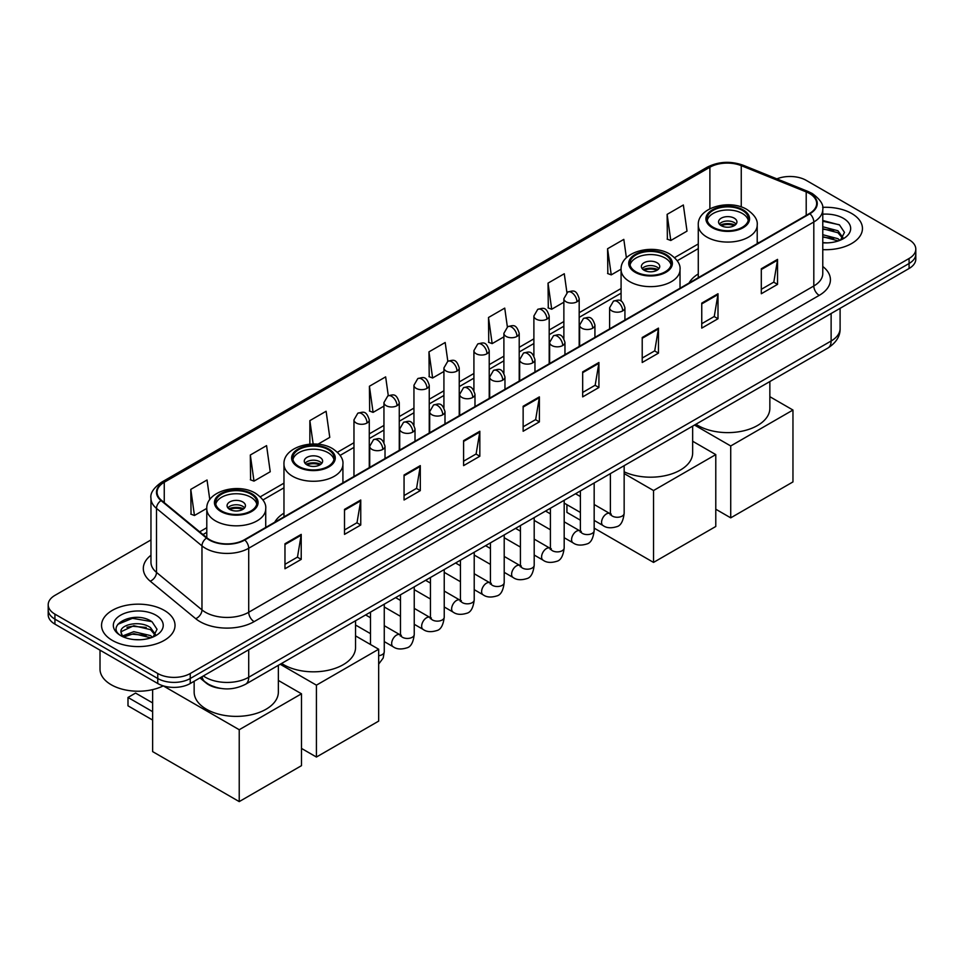 <?xml version="1.0" encoding="UTF-8"?>
<svg xmlns="http://www.w3.org/2000/svg" width="964" height="964" viewBox="0 0 964 964"><rect width="100%" height="100%" fill="white"/><g stroke="black" fill="none" stroke-linecap="round" stroke-linejoin="round"><path stroke-width="1.45" d="M283.97 513.161A40.572 23.425 0 0 0 274.74 522.223M698.273 273.957A40.572 23.425 0 0 0 689.043 283.03M220.611 688.404A22.967 13.255 180 0 1 206.091 682.982L199.934 677.909M150.962 539.936L54.924 595.378A22.967 13.255 0 0 0 48.2 604.753L48.2 614.755A22.967 13.255 0 0 0 54.924 624.13L157.771 683.512A22.967 13.255 0 0 0 190.245 683.512L909.076 268.498A22.967 13.255 0 0 0 915.8 259.123L915.8 254.122A22.967 13.255 0 0 1 909.076 263.497A22.967 13.255 0 0 0 915.8 254.122L915.8 249.122A22.967 13.255 0 0 0 909.076 239.747L806.229 180.364A22.967 13.255 0 0 0 776.864 178.87M48.2 604.753A22.967 13.255 0 0 0 54.924 614.128L157.771 673.511A22.967 13.255 0 0 0 190.245 673.511L190.245 678.511L909.076 263.497L190.245 678.511A22.967 13.255 0 0 1 157.771 678.511A22.967 13.255 0 0 0 190.245 678.511L190.245 683.512M54.924 614.128L54.924 619.129L157.771 678.511L54.924 619.129A22.967 13.255 0 0 1 48.2 609.754A22.967 13.255 0 0 0 54.924 619.129L54.924 624.13M851.694 213.502A36.74 21.208 0 0 0 822.629 207.356A36.74 21.208 0 0 1 851.694 213.502A36.74 21.208 0 0 1 862.455 228.492A36.74 21.208 0 0 0 851.694 213.502M164.266 610.381A36.74 21.208 0 0 0 124.223 605.778A36.74 21.208 0 0 0 101.545 625.383A36.74 21.208 0 0 0 112.306 640.385A36.74 21.208 0 0 0 152.348 644.976A36.74 21.208 0 0 0 175.026 625.383A36.74 21.208 0 0 0 164.266 610.381A36.74 21.208 0 0 0 124.223 605.778A36.74 21.208 0 0 0 101.545 625.383A36.74 21.208 0 0 0 112.306 640.385A36.74 21.208 0 0 0 152.348 644.976A36.74 21.208 0 0 0 175.026 625.383A36.74 21.208 0 0 0 164.266 610.381M809.483 193.499A24.498 14.147 180 0 1 816.653 203.5A24.498 14.147 180 0 1 809.483 213.49L244.374 539.756A24.498 14.147 180 0 1 206.995 537.864L161.518 500.364A24.498 14.147 180 0 1 157.084 492.255A24.498 14.147 180 0 1 164.254 482.253L709.89 167.242A24.498 14.147 180 0 1 741.256 165.651L806.205 191.908A24.498 14.147 180 0 1 809.483 193.499M809.905 193.246A25.112 14.496 0 0 0 806.555 191.619L741.617 165.362A25.112 14.496 0 0 0 709.456 166.989L163.82 482.012A25.112 14.496 0 0 0 161.012 500.569L206.489 538.069A25.112 14.496 0 0 0 244.808 540.009L809.905 213.743A25.112 14.496 0 0 0 809.905 193.246M284.97 543.756L284.97 568.76L301.214 559.385L301.214 534.381L284.97 543.756M284.97 564.326L297.478 557.096L301.142 535.213A6.121 3.531 -120 0 0 301.214 534.381M297.37 557.168L301.214 559.385M344.51 509.378L344.51 534.381L360.753 525.006L360.753 500.003L344.51 509.378M344.51 529.947L357.017 522.717L360.681 500.834A6.121 3.531 -120 0 0 360.753 500.003M356.909 522.789L360.753 525.006M404.061 474.999L404.061 500.003L420.292 490.628L420.292 465.624L404.061 474.999M404.061 495.568L416.556 488.35L420.232 466.456A6.121 3.531 -120 0 0 420.292 465.624M416.448 488.411L420.292 490.628M463.6 440.632L463.6 465.624L479.831 456.249L479.831 431.257L463.6 440.632M463.6 461.19L476.108 453.972L479.771 432.077A6.121 3.531 -120 0 0 479.831 431.257M475.999 454.032L479.831 456.249M761.307 268.751L761.307 293.743L777.538 284.368L777.538 259.376L761.307 268.751M761.307 289.308L773.815 282.091L777.478 260.208A6.121 3.531 -120 0 0 777.538 259.376M773.694 282.151L777.538 284.368M701.756 303.118L701.756 328.122L717.999 318.747L717.999 293.743L701.756 303.118M701.756 323.687L714.264 316.469L717.939 294.574A6.121 3.531 -120 0 0 717.999 293.743M714.155 316.529L717.999 318.747M642.217 337.496L642.217 362.5L658.46 353.125L658.46 328.122L642.217 337.496M642.217 358.066L654.725 350.848L658.388 328.953A6.121 3.531 -120 0 0 658.46 328.122M654.616 350.908L658.46 353.125M582.678 371.875L582.678 396.879L598.921 387.504L598.921 362.5L582.678 371.875M582.678 392.444L595.186 385.214L598.849 363.332A6.121 3.531 -120 0 0 598.921 362.5M595.077 385.287L598.921 387.504M523.139 406.254L523.139 431.257L539.382 421.883L539.382 396.879L523.139 406.254M523.139 426.811L535.647 419.593L539.31 397.71A6.121 3.531 -120 0 0 539.382 396.879M535.538 419.653L539.382 421.883M822.774 249.64A36.74 21.208 0 0 0 862.455 228.492A36.74 21.208 0 0 1 822.774 249.64M190.245 673.511L909.076 258.497A22.967 13.255 0 0 0 915.8 249.122M317.915 444.223L329.772 437.379L326.109 411.254L309.866 420.629L309.866 444.139M250.327 455.008L253.99 481.12L270.233 471.745L266.57 445.621L250.327 455.008L250.592 479.855M209.791 499.665L207.031 480L190.788 489.375L191.053 514.234M507.365 326.904L504.738 308.118L488.495 317.493L488.76 342.353M566.916 292.574L564.277 273.752L548.034 283.127L548.299 307.974M626.395 257.762L623.816 239.373L607.573 248.748L607.838 273.595M667.124 214.37L670.787 240.494L687.019 231.119L683.356 204.995L667.124 214.37L667.377 239.217M388.287 395.662L385.648 376.876L369.417 386.251L369.67 411.098M447.826 361.271L445.187 342.497L428.956 351.872L429.221 376.719M428.956 351.872L432.619 377.996L443.922 371.465M432.619 377.996L428.956 376.623M488.495 317.493L492.158 343.618L503.895 336.846M492.158 343.618L488.495 342.256M548.034 283.127L551.697 309.239L563.868 302.214M551.697 309.239L548.034 307.877M607.573 248.748L611.248 274.873L621.093 269.185M611.248 274.873L607.573 273.499M670.787 240.494L667.124 239.12M369.417 386.251L373.08 412.375L383.949 406.097M373.08 412.375L369.417 411.001M309.866 420.629L313.155 444.006M253.99 481.12L250.327 479.759M190.788 489.375L194.451 515.499L206.79 508.377M194.451 515.499L190.788 514.125M822.774 242.639L827.341 242.88M822.774 234.71L837.945 238.698L839.969 240.325M822.774 236.686L838.306 240.94M822.774 226.769L837.945 230.758L842.922 237.626M822.774 228.745L837.945 232.746L842.524 238.144M822.774 242.808A24.956 14.412 0 0 0 843.367 238.686A24.956 14.412 0 0 0 843.367 218.31A24.956 14.412 0 0 0 822.774 214.189M840.56 240.072L844.476 232.396L839.524 224.949L822.774 220.491M822.774 221.262L839.186 224.72M822.774 229.203L833.667 230.565M822.774 237.132L833.667 238.494M742.352 210.369A20.666 11.93 0 0 0 719.831 207.778A20.666 11.93 0 0 0 707.07 218.804A20.666 11.93 0 0 0 713.131 227.251A20.666 11.93 0 0 0 735.653 229.83A20.666 11.93 0 0 0 748.413 218.804A20.666 11.93 0 0 0 742.352 210.369M748.233 220.37A20.666 11.93 0 0 0 742.352 213.49A20.666 11.93 0 0 0 721.108 210.634A20.666 11.93 0 0 0 707.251 220.37M695.924 424.232A42.103 24.305 0 0 0 697.972 425.498A42.103 24.305 0 0 0 743.859 430.775A42.103 24.305 0 0 0 769.85 408.314L769.85 381.563M734.243 218.177A9.182 5.302 0 0 0 724.229 217.033A9.182 5.302 0 0 0 718.554 221.937A9.182 5.302 0 0 0 721.253 225.684A9.182 5.302 0 0 0 731.254 226.829A9.182 5.302 0 0 0 736.93 221.937A9.182 5.302 0 0 0 734.243 218.177M736.11 224.118A9.182 5.302 0 0 0 734.243 222.564A9.182 5.302 0 0 0 719.373 224.118M720.325 225.058A12.243 7.073 180 0 1 734.628 224.829L734.628 225.443M721.325 225.733A10.712 6.182 180 0 1 733.52 225.468L734.628 224.829M733.339 226.142L733.52 225.468M730.724 517.849L730.724 445.971L792.962 410.037L792.962 481.916L730.724 517.849L715.782 509.221M730.724 445.971L694.502 425.064M769.85 396.686L792.962 410.037M665.172 254.93A20.666 11.93 0 0 0 642.651 252.351A20.666 11.93 0 0 0 629.89 263.377A20.666 11.93 0 0 0 635.939 271.812A20.666 11.93 0 0 0 658.46 274.391A20.666 11.93 0 0 0 671.221 263.377A20.666 11.93 0 0 0 665.172 254.93M671.052 264.931A20.666 11.93 0 0 0 665.172 258.063A20.666 11.93 0 0 0 643.916 255.195A20.666 11.93 0 0 0 630.07 264.931M624.154 471.818A42.103 24.305 0 0 0 668.739 474.806A42.103 24.305 0 0 0 692.658 452.875L692.658 426.124M657.05 262.75A9.182 5.302 0 0 0 647.037 261.593A9.182 5.302 0 0 0 641.373 266.498A9.182 5.302 0 0 0 644.06 270.245A9.182 5.302 0 0 0 654.074 271.402A9.182 5.302 0 0 0 659.738 266.498A9.182 5.302 0 0 0 657.05 262.75M658.93 268.679A9.182 5.302 0 0 0 657.05 267.124A9.182 5.302 0 0 0 642.193 268.679M643.133 269.619A12.243 7.073 180 0 1 657.436 269.402L657.436 270.004M644.145 270.294A10.712 6.182 180 0 1 656.339 270.041L657.436 269.402M656.159 270.703L656.339 270.041M653.532 562.41L653.532 490.531L715.782 454.598L715.782 526.477L653.532 562.41L594.173 528.139M580.388 520.186L566.928 512.414L566.928 504.678M653.532 490.531L624.154 473.577M692.658 441.247L715.782 454.598M328.061 449.561A20.666 11.93 0 0 0 305.54 446.983A20.666 11.93 0 0 0 292.779 457.996A20.666 11.93 0 0 0 298.828 466.443A20.666 11.93 0 0 0 321.349 469.022A20.666 11.93 0 0 0 334.11 457.996A20.666 11.93 0 0 0 328.061 449.561M333.93 459.563A20.666 11.93 0 0 0 328.061 452.694A20.666 11.93 0 0 0 306.805 449.827A20.666 11.93 0 0 0 292.948 459.563M281.633 663.425A42.103 24.305 0 0 0 283.669 664.702A42.103 24.305 0 0 0 329.555 669.968A42.103 24.305 0 0 0 355.547 647.507L355.547 620.756M319.94 457.382A9.182 5.302 0 0 0 309.926 456.225A9.182 5.302 0 0 0 304.263 461.129A9.182 5.302 0 0 0 306.95 464.877A9.182 5.302 0 0 0 316.963 466.022A9.182 5.302 0 0 0 322.627 461.129A9.182 5.302 0 0 0 319.94 457.382M321.807 463.31A9.182 5.302 0 0 0 319.94 461.756A9.182 5.302 0 0 0 305.07 463.31M306.022 464.25A12.243 7.073 180 0 1 320.325 464.033L320.325 464.636M307.022 464.925A10.712 6.182 180 0 1 319.217 464.66L320.325 464.033M319.036 465.335L319.217 464.66M316.421 757.041L316.421 685.163L378.671 649.23L378.671 721.108L316.421 757.041L301.479 748.413M316.421 685.163L280.199 664.256M355.547 635.879L378.671 649.23M250.869 494.122A20.666 11.93 0 0 0 228.348 491.544A20.666 11.93 0 0 0 215.587 502.569A20.666 11.93 0 0 0 221.648 511.004A20.666 11.93 0 0 0 244.169 513.595A20.666 11.93 0 0 0 256.93 502.569A20.666 11.93 0 0 0 250.869 494.122M256.749 504.124A20.666 11.93 0 0 0 250.869 497.255A20.666 11.93 0 0 0 229.613 494.387A20.666 11.93 0 0 0 215.767 504.124M194.15 681.247L194.15 692.068A42.103 24.305 0 0 0 206.489 709.263A42.103 24.305 0 0 0 252.363 714.529A42.103 24.305 0 0 0 278.355 692.068L278.355 665.317M242.747 501.943A9.182 5.302 0 0 0 232.746 500.786A9.182 5.302 0 0 0 227.07 505.69A9.182 5.302 0 0 0 229.757 509.438A9.182 5.302 0 0 0 239.771 510.595A9.182 5.302 0 0 0 245.446 505.69A9.182 5.302 0 0 0 242.747 501.943M244.627 507.883A9.182 5.302 0 0 0 242.747 506.317A9.182 5.302 0 0 0 227.89 507.883M228.83 508.811A12.243 7.073 180 0 1 243.145 508.594L243.145 509.197M229.842 509.486A10.712 6.182 180 0 1 242.036 509.233L243.145 508.594M241.856 509.896L242.036 509.233M152.625 720.048L127.995 705.829L127.995 697.454L152.625 711.673M239.229 801.602L239.229 729.724L301.479 693.791L301.479 765.669L239.229 801.602L152.625 751.607L152.625 689.621M239.229 729.724L163.265 685.874A38.271 22.1 0 0 1 111.222 684.753A38.271 22.1 0 0 1 100.015 669.136L100.015 650.158M278.355 680.439L301.479 693.791M127.995 697.454L135.575 693.068L152.625 702.913M134.141 639.59L139.9 639.759M122.669 635.927L133.803 631.673L150.517 635.589L152.541 637.204M123.693 636.999L133.803 633.661L150.878 637.819M122.838 636.698L121.054 632.505A17.304 9.989 0 0 0 123.838 637.132M155.481 634.517L150.517 627.648C140.129 619.9 118.765 624.684 121.054 632.505L120.982 631.745M121.09 632.746L121.572 631.468L133.803 625.72L150.517 629.637L155.096 635.023M153.131 636.963L157.036 629.287L152.095 621.84C134.586 609.248 103.473 625.829 121.44 635.999L122.332 636.541M155.927 615.189A24.956 14.412 0 0 0 120.633 615.189A24.956 14.412 0 0 0 120.633 635.565A24.956 14.412 0 0 0 155.927 635.565A24.956 14.412 0 0 0 155.927 615.189M117.789 624.335L132.442 618.322L151.758 621.611M126.947 627.263L132.442 626.263L146.227 627.444M126.947 635.204L132.442 634.204L146.227 635.384M203.344 675.945A30.619 17.677 0 0 0 205.404 677.258A30.619 17.677 0 0 0 248.712 677.258L831.125 341.003A30.619 17.677 0 0 0 840.102 328.495C840.319 336.099 836.27 342.606 827.956 348.004L245.531 684.271A15.316 8.845 60 0 0 248.712 677.258L248.712 649.76M831.125 313.505L831.125 341.003A15.316 8.845 60 0 1 827.956 348.004M202.103 676.668A15.316 10.242 129.5 0 0 204.778 681.644L200.126 677.8M909.076 268.498L909.076 258.497M157.771 683.512L157.771 673.511M822.774 266.486A38.271 22.1 180 0 1 819.219 295.37L254.122 621.635A7.652 4.422 60 0 1 248.712 612.261L813.809 285.995A30.619 17.677 0 0 0 822.774 273.499L822.774 209.489A30.619 17.677 180 0 1 813.809 221.997A7.652 4.422 -120 0 0 809.905 213.743M254.122 621.635A38.271 22.1 180 0 1 199.994 621.635A38.271 22.1 180 0 1 195.704 618.683L150.227 581.184A38.271 22.1 180 0 1 150.962 555.252M205.404 612.261A30.619 17.677 0 0 0 248.712 612.261L248.712 548.251A30.619 17.677 180 0 1 201.97 545.889L156.493 508.402A30.619 17.677 180 0 1 150.962 498.255L150.962 562.265A30.619 17.677 0 0 0 156.493 572.399L201.97 609.899A30.619 17.677 0 0 0 205.404 612.261M822.774 209.489C823.798 204.717 820.28 199.379 812.218 193.487L808.194 191.535A7.652 3.591 112 0 0 806.555 191.619M808.194 191.535L743.256 165.278C730.567 160.795 718.529 161.446 707.142 167.23A7.652 4.422 60 0 1 709.456 166.989M163.82 482.012A7.652 4.422 -120 0 0 161.518 482.253C153.565 487.965 150.047 493.303 150.962 498.255M161.012 500.569A7.652 5.121 129.5 0 0 156.493 508.402L156.493 572.399A7.652 5.121 -50.5 0 1 150.227 581.184M743.256 165.278A7.652 3.591 112 0 0 741.617 165.362M206.489 538.069A7.652 5.121 129.5 0 0 201.97 545.889L201.97 609.899A7.652 5.121 -50.5 0 1 195.704 618.683M244.808 540.009A7.652 4.422 60 0 1 248.712 548.251L813.809 221.997L813.809 285.995A7.652 4.422 60 0 0 819.219 295.37M164.254 482.253L164.254 502.63M806.205 191.908L806.205 215.382M741.256 165.651L741.256 206.947M758.801 242.747L757.21 242.109M709.89 167.242L709.89 208.766M698.273 243.952L674.571 257.629M621.081 288.513L579.183 312.71M563.868 321.542L549.191 330.013M533.887 338.858L519.21 347.329M503.895 356.174L489.218 364.645M473.914 373.478L459.238 381.961M443.922 390.794L429.245 399.265M413.942 408.109L399.265 416.581M383.949 425.425L369.272 433.896M353.969 442.729L337.46 452.261M283.97 483.145L260.28 496.822M206.79 527.706L199.656 531.827M523.139 407.049L539.31 397.71M582.678 372.67L598.849 363.332M642.217 338.292L658.388 328.953M701.756 303.913L717.939 294.574M761.307 269.534L777.478 260.208M463.6 441.416L479.771 432.077M404.061 475.794L420.232 466.456M344.51 510.173L360.681 500.834M284.97 544.552L301.142 535.213M712.312 227.709A21.823 12.592 0 0 0 743.172 227.709A21.823 12.592 0 0 0 743.172 209.899A21.823 12.592 0 0 0 712.312 209.899A21.823 12.592 0 0 0 712.312 227.709M757.21 243.663L757.21 225.058A29.474 17.015 180 0 1 739.026 240.783A29.474 17.015 180 0 1 706.901 237.084A29.474 17.015 180 0 1 698.273 225.058L698.273 277.704M635.131 272.282A21.823 12.592 0 0 0 665.979 272.282A21.823 12.592 0 0 0 665.979 254.46A21.823 12.592 0 0 0 635.131 254.46A21.823 12.592 0 0 0 635.131 272.282M680.03 288.236L680.03 269.619A29.474 17.015 180 0 1 661.834 285.344A29.474 17.015 180 0 1 629.721 281.657A29.474 17.015 180 0 1 621.081 269.619L621.081 301.142M298.021 466.913A21.823 12.592 0 0 0 328.869 466.913A21.823 12.592 0 0 0 328.869 449.091A21.823 12.592 0 0 0 298.021 449.091A21.823 12.592 0 0 0 298.021 466.913M342.919 482.868L342.919 464.25A29.474 17.015 180 0 1 324.723 479.976A29.474 17.015 180 0 1 292.61 476.288A29.474 17.015 180 0 1 283.97 464.25L283.97 516.897M220.828 511.474A21.823 12.592 0 0 0 251.688 511.474A21.823 12.592 0 0 0 251.688 493.664A21.823 12.592 0 0 0 220.828 493.664A21.823 12.592 0 0 0 220.828 511.474M265.727 527.428L265.727 508.811A29.474 17.015 180 0 1 247.531 524.537A29.474 17.015 180 0 1 215.418 520.849A29.474 17.015 180 0 1 206.79 508.811L206.79 537.695M622.684 310.902A7.652 4.422 0 0 0 624.925 307.781C621.816 297.96 618.792 299.912 613.441 301.154A7.652 4.422 60 0 1 617.261 301.527A7.652 4.422 -120 0 1 622.684 310.902A7.652 4.422 0 0 1 611.851 310.902A7.652 4.422 0 0 1 609.61 307.781L613.441 301.154M594.173 520.403L602.994 525.501A6.893 3.977 -60 0 1 601.946 519.982A6.893 3.977 -60 0 1 606.44 513.908A6.893 3.977 -60 0 1 606.742 513.752A6.893 3.977 -60 0 1 609.887 513.571L594.173 504.497M610.778 514.27L610.152 514.776L610.381 513.282A6.893 3.977 -0 0 0 612.393 516.102A6.893 3.977 -0 0 0 621.828 516.27A6.893 3.977 -0 0 0 624.154 513.282C623.214 521.283 620.732 525.754 616.719 526.693C610.971 528.441 606.392 528.043 602.994 525.501M592.691 328.218A7.652 4.422 0 0 0 594.933 325.097C591.824 315.276 588.811 317.228 583.449 318.457A7.652 4.422 60 0 1 587.281 318.843A7.652 4.422 -120 0 1 592.691 328.218A7.652 4.422 0 0 1 581.87 328.218A7.652 4.422 0 0 1 579.629 325.097L583.449 318.457M564.181 537.719L573.014 542.816A6.893 3.977 -60 0 1 571.953 537.297A6.893 3.977 -60 0 1 576.46 531.224A6.893 3.977 -60 0 1 576.761 531.056A6.893 3.977 -60 0 1 579.894 530.887L564.181 521.813M580.786 531.574L580.171 532.092L580.388 530.598A6.893 3.977 -0 0 0 582.413 533.417A6.893 3.977 -0 0 0 591.836 533.586A6.893 3.977 -0 0 0 594.173 530.598C593.222 538.599 590.751 543.069 586.739 544.009C580.979 545.757 576.4 545.359 573.014 542.816M562.711 345.534A7.652 4.422 0 0 0 564.952 342.401C561.843 332.58 558.819 334.544 553.469 335.773A7.652 4.422 60 0 1 557.288 336.159A7.652 4.422 -120 0 1 562.711 345.534A7.652 4.422 0 0 1 551.878 345.534A7.652 4.422 0 0 1 549.637 342.401L553.469 335.773M534.201 555.035L543.021 560.132A6.893 3.977 -60 0 1 541.961 554.613A6.893 3.977 -60 0 1 546.468 548.54A6.893 3.977 -60 0 1 546.769 548.371A6.893 3.977 -60 0 1 549.914 548.203L534.201 539.117M550.793 548.89L550.179 549.396L550.408 547.913A6.893 3.977 -0 0 0 552.42 550.721A6.893 3.977 -0 0 0 561.843 550.902A6.893 3.977 -0 0 0 564.181 547.913C563.241 555.915 560.759 560.385 556.746 561.313C550.986 563.072 546.419 562.675 543.021 560.132M532.718 362.838A7.652 4.422 0 0 0 534.96 359.717C531.851 349.896 528.838 351.86 523.476 353.089A7.652 4.422 60 0 1 527.308 353.463A7.652 4.422 -120 0 1 532.718 362.838A7.652 4.422 0 0 1 521.898 362.838A7.652 4.422 0 0 1 519.656 359.717L523.476 353.089M504.208 572.351L513.041 577.448A6.893 3.977 -60 0 1 511.98 571.917A6.893 3.977 -60 0 1 516.475 565.856A6.893 3.977 -60 0 1 516.788 565.687A6.893 3.977 -60 0 1 519.921 565.507L504.208 556.433M520.813 566.205L520.198 566.712L520.415 565.229A6.893 3.977 -0 0 0 522.44 568.037A6.893 3.977 -0 0 0 531.863 568.206A6.893 3.977 -0 0 0 534.201 565.229C533.249 573.231 530.778 577.689 526.766 578.629C521.006 580.388 516.427 579.991 513.041 577.448M502.726 380.153A7.652 4.422 0 0 0 504.967 377.032C501.87 367.212 498.846 369.164 493.496 370.405A7.652 4.422 60 0 1 497.316 370.779A7.652 4.422 -120 0 1 502.726 380.153A7.652 4.422 0 0 1 491.905 380.153A7.652 4.422 0 0 1 489.664 377.032L493.496 370.405M474.216 589.655L483.048 594.752A6.893 3.977 -60 0 1 481.988 589.233A6.893 3.977 -60 0 1 486.495 583.16A6.893 3.977 -60 0 1 486.796 583.003A6.893 3.977 -60 0 1 489.941 582.822L474.216 573.749M490.821 583.521L490.206 584.027L490.423 582.533A6.893 3.977 -0 0 0 492.447 585.353A6.893 3.977 -0 0 0 501.87 585.522A6.893 3.977 -0 0 0 504.208 582.533C503.268 590.534 500.786 595.005 496.773 595.945C491.013 597.692 486.446 597.294 483.048 594.752M472.746 397.469A7.652 4.422 0 0 0 474.987 394.348C471.878 384.528 468.866 386.48 463.503 387.709A7.652 4.422 60 0 1 467.335 388.094A7.652 4.422 -120 0 1 472.746 397.469A7.652 4.422 0 0 1 461.913 397.469A7.652 4.422 0 0 1 459.671 394.348L463.503 387.709M444.235 606.971L453.056 612.068A6.893 3.977 -60 0 1 452.008 606.549A6.893 3.977 -60 0 1 456.502 600.476A6.893 3.977 -60 0 1 456.816 600.307A6.893 3.977 -60 0 1 459.949 600.138L444.235 591.065M460.84 600.825L460.226 601.343L460.443 599.849A6.893 3.977 -0 0 0 462.455 602.669A6.893 3.977 -0 0 0 471.89 602.837A6.893 3.977 -0 0 0 474.216 599.849C473.276 607.85 470.793 612.321 466.793 613.261C461.033 615.008 456.454 614.61 453.056 612.068M442.753 414.785A7.652 4.422 0 0 0 444.994 411.652C441.898 401.843 438.873 403.796 433.511 405.025A7.652 4.422 60 0 1 437.343 405.41A7.652 4.422 -120 0 1 442.753 414.785A7.652 4.422 0 0 1 431.932 414.785A7.652 4.422 0 0 1 429.691 411.652L433.511 405.025M414.243 624.286L423.076 629.384A6.893 3.977 -60 0 1 422.015 623.865A6.893 3.977 -60 0 1 426.522 617.791A6.893 3.977 -60 0 1 426.823 617.623A6.893 3.977 -60 0 1 429.968 617.454L414.243 608.38M430.848 618.141L430.233 618.647L430.45 617.165A6.893 3.977 -0 0 0 432.474 619.973A6.893 3.977 -0 0 0 441.898 620.153A6.893 3.977 -0 0 0 444.235 617.165C443.283 625.166 440.813 629.637 436.8 630.577C431.041 632.324 426.474 631.926 423.076 629.384M412.773 432.089A7.652 4.422 0 0 0 415.014 428.968C411.905 419.147 408.881 421.111 403.53 422.34A7.652 4.422 60 0 1 407.362 422.714A7.652 4.422 -120 0 1 412.773 432.089A7.652 4.422 0 0 1 401.94 432.089A7.652 4.422 0 0 1 399.699 428.968L403.53 422.34M384.262 641.602L393.083 646.699A6.893 3.977 -60 0 1 392.035 641.168A6.893 3.977 -60 0 1 396.529 635.107A6.893 3.977 -60 0 1 396.843 634.939A6.893 3.977 -60 0 1 399.976 634.758L384.262 625.684M400.867 635.457L400.241 635.963L400.47 634.481A6.893 3.977 -0 0 0 402.482 637.288A6.893 3.977 -0 0 0 411.917 637.457A6.893 3.977 -0 0 0 414.243 634.481C413.303 642.482 410.821 646.952 406.808 647.88C401.06 649.64 396.481 649.242 393.083 646.699M382.78 449.405A7.652 4.422 0 0 0 385.022 446.284C381.913 436.463 378.9 438.415 373.538 439.656A7.652 4.422 60 0 1 377.37 440.03A7.652 4.422 -120 0 1 382.78 449.405A7.652 4.422 0 0 1 371.959 449.405A7.652 4.422 0 0 1 369.718 446.284L373.538 439.656M378.671 655.701A6.893 3.977 -0 0 0 381.925 654.773A6.893 3.977 -0 0 0 384.262 651.797L383.202 658.014L378.671 664.1M576.942 301.804A7.652 4.422 0 0 0 579.183 298.683C576.074 288.863 573.062 290.827 567.7 292.056A7.652 4.422 60 0 1 571.532 292.429A7.652 4.422 -120 0 1 576.942 301.804A7.652 4.422 0 0 1 566.121 301.804A7.652 4.422 0 0 1 563.868 298.683L567.7 292.056M546.95 319.12A7.652 4.422 0 0 0 549.191 315.999C546.094 306.178 543.069 308.131 537.719 309.372A7.652 4.422 60 0 1 541.539 309.745A7.652 4.422 -120 0 1 546.95 319.12A7.652 4.422 0 0 1 536.129 319.12A7.652 4.422 0 0 1 533.887 315.999L537.719 309.372M516.969 336.436A7.652 4.422 0 0 0 519.21 333.315C516.102 323.494 513.089 325.446 507.727 326.676A7.652 4.422 60 0 1 511.559 327.061A7.652 4.422 -120 0 1 516.969 336.436A7.652 4.422 0 0 1 506.136 336.436A7.652 4.422 0 0 1 503.895 333.315L507.727 326.676M486.977 353.752A7.652 4.422 0 0 0 489.218 350.619C486.121 340.81 483.097 342.762 477.734 343.991A7.652 4.422 60 0 1 481.566 344.377A7.652 4.422 -120 0 1 486.977 353.752A7.652 4.422 0 0 1 476.156 353.752A7.652 4.422 0 0 1 473.914 350.619L477.734 343.991M456.996 371.068A7.652 4.422 0 0 0 459.238 367.935C456.129 358.114 453.104 360.078 447.754 361.307A7.652 4.422 60 0 1 451.586 361.681A7.652 4.422 -120 0 1 456.996 371.068A7.652 4.422 0 0 1 446.163 371.068A7.652 4.422 0 0 1 443.922 367.935L447.754 361.307M427.004 388.372A7.652 4.422 0 0 0 429.245 385.251C426.136 375.43 423.124 377.382 417.761 378.623A7.652 4.422 60 0 1 421.593 378.997A7.652 4.422 -120 0 1 427.004 388.372A7.652 4.422 0 0 1 416.183 388.372A7.652 4.422 0 0 1 413.942 385.251L417.761 378.623M397.023 405.687A7.652 4.422 0 0 0 399.265 402.566C396.156 392.746 393.131 394.698 387.781 395.939A7.652 4.422 60 0 1 391.601 396.312A7.652 4.422 -120 0 1 397.023 405.687A7.652 4.422 0 0 1 386.19 405.687A7.652 4.422 0 0 1 383.949 402.566L387.781 395.939M367.031 423.003A7.652 4.422 0 0 0 369.272 419.87C366.163 410.062 363.151 412.014 357.789 413.243A7.652 4.422 60 0 1 361.621 413.628A7.652 4.422 -120 0 1 367.031 423.003A7.652 4.422 0 0 1 356.21 423.003A7.652 4.422 0 0 1 353.969 419.87L357.789 413.243M245.531 684.271C233.216 690.453 220.901 690.453 208.573 684.271L204.778 681.644M840.102 328.495L840.102 308.323M707.142 167.23L161.518 482.253M698.273 248.604L677.222 260.762M621.081 293.177L579.183 317.361M563.868 326.206L549.191 334.677M533.887 343.521L519.21 351.993M503.895 360.825L489.218 369.308M473.914 378.141L459.238 386.612M443.922 395.457L429.245 403.928M413.942 412.773L399.265 421.244M383.949 430.077L369.272 438.56M353.969 447.392L340.111 455.394M283.97 487.808L262.931 499.954M206.79 532.369L202.982 534.562M757.21 225.058C757.861 219.864 754.451 214.695 746.992 209.525C729.628 198.765 697.249 207.393 698.273 225.058M680.03 269.619C680.668 264.437 677.27 259.256 669.811 254.086C652.435 243.338 620.069 251.966 621.081 269.619M342.919 464.25C343.558 459.069 340.159 453.887 332.701 448.718C315.324 437.969 282.946 446.585 283.97 464.25M265.727 508.811C266.377 503.63 262.967 498.448 255.508 493.279C238.132 482.53 205.766 491.158 206.79 508.811M611.284 514.125L609.887 513.571M624.154 465.672L624.154 513.282M624.925 320.048L624.925 307.781M580.388 512.45L564.181 503.1M610.381 473.625L610.381 513.282M609.61 328.881L609.61 307.781M580.388 496.544L575.544 493.737M581.292 531.441L579.894 530.887M594.173 482.988L594.173 530.598M594.933 337.364L594.933 325.097M550.408 529.766L534.201 520.403M580.388 490.941L580.388 530.598M579.629 346.197L579.629 325.097M550.408 513.86L545.552 511.053M551.312 548.745L549.914 548.203M564.181 500.304L564.181 547.913M564.952 354.668L564.952 342.401M520.415 547.082L504.208 537.719M550.408 508.257L550.408 547.913M549.637 363.512L549.637 342.401M520.415 531.164L515.559 528.368M521.319 566.061L519.921 565.507M534.201 517.608L534.201 565.229M534.96 371.983L534.96 359.717M490.423 564.386L474.216 555.035M520.415 525.561L520.415 565.229M519.656 380.828L519.656 359.717M490.423 548.48L485.579 545.684M491.339 583.377L489.941 582.822M504.208 534.924L504.208 582.533M504.967 389.299L504.967 377.032M460.443 581.702L444.235 572.351M490.423 542.877L490.423 582.533M489.664 398.132L489.664 377.032M460.443 565.796L455.586 562.988M461.346 600.692L459.949 600.138M474.216 552.239L474.216 599.849M474.987 406.615L474.987 394.348M430.45 599.018L414.243 589.655M460.443 560.192L460.443 599.849M459.671 415.448L459.671 394.348M430.45 583.112L425.606 580.304M431.366 617.996L429.968 617.454M444.235 569.555L444.235 617.165M444.994 423.919L444.994 411.652M400.47 616.333L384.262 606.971M430.45 577.508L430.45 617.165M429.691 432.764L429.691 411.652M400.47 600.415L395.614 597.62M401.373 635.312L399.976 634.758M414.243 586.859L414.243 634.481M415.014 441.235L415.014 428.968M370.477 633.637L355.547 625.021M400.47 594.812L400.47 634.481M399.699 450.08L399.699 428.968M370.477 617.731L365.633 614.936M384.262 604.175L384.262 651.797M385.022 458.551L385.022 446.284M370.477 612.128L370.477 644.494M369.718 467.395L369.718 446.284M579.183 346.45L579.183 298.683M563.868 338.497L563.868 298.683M549.191 363.765L549.191 315.999M533.887 355.812L533.887 315.999M519.21 381.081L519.21 333.315M503.895 373.116L503.895 333.315M489.218 398.397L489.218 350.619M473.914 390.432L473.914 350.619M459.238 415.701L459.238 367.935M443.922 407.748L443.922 367.935M429.245 433.017L429.245 385.251M413.942 425.064L413.942 385.251M399.265 450.333L399.265 402.566M383.949 442.368L383.949 402.566M369.272 467.648L369.272 419.87M353.969 476.481L353.969 419.87"/></g></svg>
